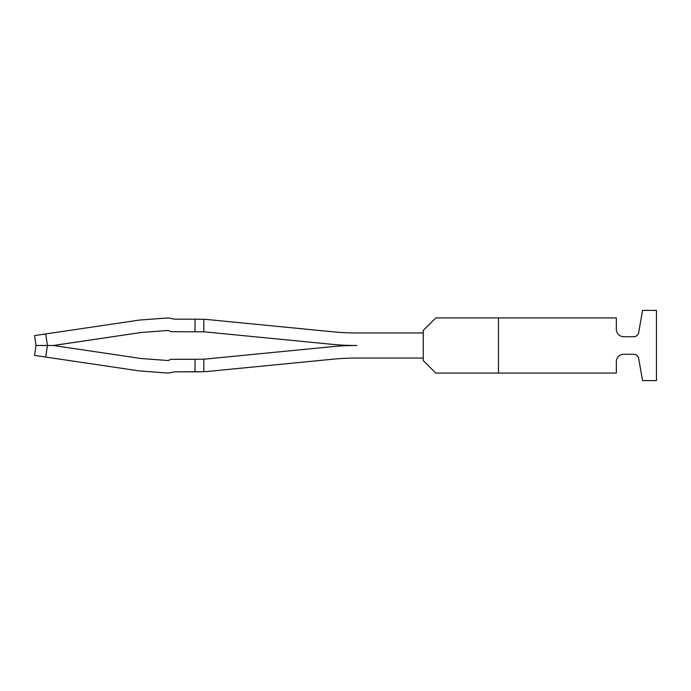 <?xml version="1.0" encoding="UTF-8"?>
<svg xmlns="http://www.w3.org/2000/svg" width="691" height="691" viewBox="0 0 691 691"><rect width="100%" height="100%" fill="white"/><g stroke="black" fill="none" stroke-linecap="round" stroke-linejoin="round"><path stroke-width="1.04" d="M656.45 310.389L656.45 380.611L642.578 380.611L638.665 358.422A5.018 5.018 0 0 0 633.725 354.276L623.852 354.276A7.523 7.523 0 0 0 616.329 361.799L616.329 373.088L435.779 373.088L423.238 360.547L423.238 330.453L435.779 317.912L616.329 317.912L616.329 329.201A7.523 7.523 0 0 0 623.852 336.724L633.725 336.724A5.018 5.018 0 0 0 638.665 332.578L642.578 310.389L656.45 310.389M498.47 317.912L498.47 373.088M423.238 330.453L435.779 317.912M356.815 345.5A263.306 263.306 180 0 1 331.257 344.248L207.395 332.129L331.257 344.248A263.306 263.306 180 0 0 356.901 345.5A263.306 263.306 180 0 0 331.257 346.752L207.395 358.871A87.766 87.766 -90 0 1 203.819 359.147L203.819 371.706L174.547 371.827L195.043 371.827L195.043 359.294L203.819 359.147M423.238 358.042L356.901 358.042A250.764 250.764 -90 0 0 332.475 359.234L208.613 371.352A100.307 100.307 -90 0 1 203.819 371.706A100.307 100.307 -90 0 0 208.613 371.352L332.475 359.234A250.764 250.764 -90 0 1 356.901 358.042L423.238 358.042L423.238 332.958L356.901 332.958A250.764 250.764 -90 0 1 347.418 332.786A250.764 250.764 180 0 1 332.475 331.766L208.613 319.648A100.307 100.307 -90 0 0 203.819 319.294L203.819 331.844A87.766 87.766 -90 0 1 207.395 332.129A87.766 87.766 -90 0 0 203.819 331.844L171.083 331.706L203.819 331.844M45.71 357.057L139.392 370.929L168.241 373.08L174.547 371.827L168.241 373.08L139.392 370.929L34.55 355.407L45.71 357.057L34.55 355.407L45.71 357.057L47.42 345.483L53.371 345.483L37.495 345.517M195.043 359.294L171.083 359.294L168.276 360.547L141.223 358.525L53.371 345.517L141.223 332.475L168.276 330.453L171.083 331.706L168.276 330.453L141.223 332.475L53.371 345.483L36.01 345.483L47.42 345.483L45.71 333.943L139.392 320.071L168.241 317.912L174.547 319.173L195.043 319.173L195.043 331.706M36.018 335.377L34.55 335.593L36.01 345.483L34.55 355.407M203.819 371.706L195.043 371.827M203.819 319.294L195.043 319.173M36.01 345.483L34.55 335.593L45.71 333.943"/></g></svg>
